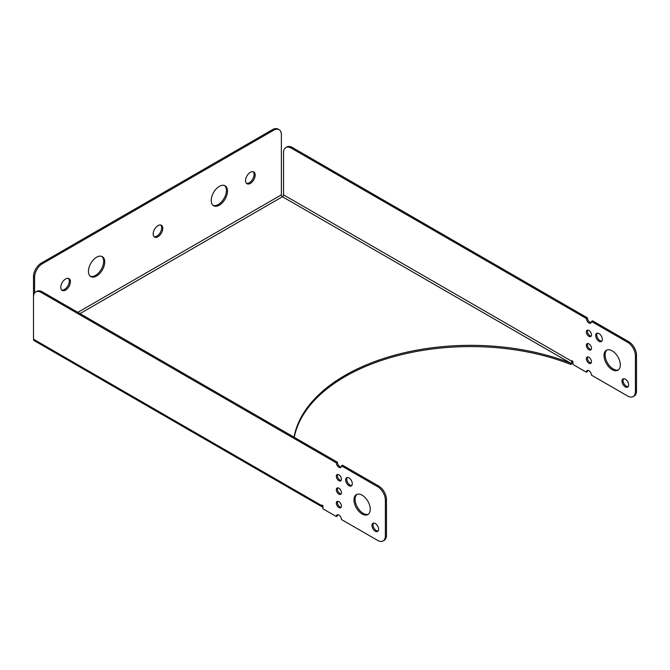 <?xml version="1.0" encoding="UTF-8"?>
<svg xmlns="http://www.w3.org/2000/svg" width="670" height="670" viewBox="0 0 670 670"><rect width="100%" height="100%" fill="white"/><g stroke="black" fill="none" stroke-linecap="round" stroke-linejoin="round"><path stroke-width="1" d="M272.531 129.603L273.611 130.231A10.963 6.332 -60 0 1 279.097 129.687L278.008 129.067A10.963 6.332 120 0 0 272.531 129.603L41.247 263.134A10.963 6.332 120 0 0 33.5 276.559L33.5 296.961A10.963 6.332 60 0 1 35.77 291.944A10.963 6.332 60 0 1 41.247 292.488L336.315 462.844L337.404 462.216A3.618 2.085 -120 0 0 341.147 466.998M33.5 276.559L34.589 277.187A10.963 6.332 -60 0 1 42.336 263.762L41.247 263.134M273.611 130.231L42.336 263.762M34.589 277.187L34.589 293.024M279.097 129.687A10.963 6.332 -60 0 1 281.366 134.712L281.366 194.853A1.533 0.888 -120 0 0 282.447 196.729A1.533 0.888 -60 0 0 283.536 194.853L571.87 361.314L571.87 360.695L572.951 361.314L572.951 364.447L586.351 372.185A3.618 2.085 60 0 1 587.104 370.527A3.618 2.085 60 0 1 589.893 371.498A3.618 2.085 60 0 1 591.468 375.141L627.664 396.037A10.963 6.332 60 0 0 633.142 396.581L634.23 395.953A10.963 6.332 -120 0 0 636.5 390.937L636.5 355.134A10.963 6.332 -120 0 0 628.753 341.708L592.556 320.813L591.468 321.441A3.618 2.085 60 0 1 590.722 323.099A3.618 2.085 60 0 1 587.933 322.128A3.618 2.085 60 0 1 586.351 318.484L291.283 148.129L292.371 147.509A10.963 6.332 -120 0 0 286.894 146.964L285.805 147.593A10.963 6.332 60 0 1 291.283 148.129M88.448 271.325A11.507 6.641 -60 0 1 93.473 259.742A11.507 6.641 -60 0 1 102.343 256.66A11.507 6.641 -60 0 1 102.343 269.951A11.507 6.641 -60 0 1 90.835 276.593A11.507 6.641 -60 0 1 88.448 271.325M211.226 200.439A11.507 6.641 -60 0 1 216.243 188.865A11.507 6.641 -60 0 1 225.112 185.774A11.507 6.641 -60 0 1 225.112 199.065A11.507 6.641 -60 0 1 213.604 205.715A11.507 6.641 -60 0 1 211.226 200.439M60.786 287.296A6.792 3.919 -60 0 1 63.751 280.462A6.792 3.919 -60 0 1 68.985 278.636A6.792 3.919 -60 0 1 68.985 286.484A6.792 3.919 -60 0 1 62.193 290.411A6.792 3.919 -60 0 1 60.786 287.296M153.17 233.956A6.792 3.919 -60 0 1 156.135 227.122A6.792 3.919 -60 0 1 161.37 225.296A6.792 3.919 -60 0 1 161.37 233.143A6.792 3.919 -60 0 1 154.577 237.071A6.792 3.919 -60 0 1 153.17 233.956M245.555 180.624A6.792 3.919 -60 0 1 248.528 173.781A6.792 3.919 -60 0 1 253.763 171.964A6.792 3.919 -60 0 1 253.763 179.803A6.792 3.919 -60 0 1 246.962 183.731A6.792 3.919 -60 0 1 245.555 180.624M283.536 194.853L283.536 152.609A10.963 6.332 60 0 1 285.805 147.593M586.351 318.484L587.439 317.865L292.371 147.509M636.5 390.937L635.411 391.565A10.963 6.332 60 0 1 633.142 396.581M635.411 391.565L635.411 355.762L636.5 355.134M628.753 341.708L627.664 342.337A10.963 6.332 60 0 1 635.411 355.762M627.664 342.337L591.468 321.441M599.014 333.61A4.715 2.722 60 0 1 602.087 337.764A4.715 2.722 60 0 1 601.367 341.541A4.715 2.722 60 0 1 596.652 338.819A4.715 2.722 60 0 1 596.652 333.375A4.715 2.722 60 0 1 599.014 333.61M625.319 379.17A4.715 2.722 60 0 1 628.393 383.324A4.715 2.722 60 0 1 627.673 387.101A4.715 2.722 60 0 1 622.958 384.379A4.715 2.722 60 0 1 622.958 378.935A4.715 2.722 60 0 1 625.319 379.17M612.162 350.837A11.507 6.641 60 0 1 619.683 360.979A11.507 6.641 60 0 1 617.916 370.209A11.507 6.641 60 0 1 606.409 363.559A11.507 6.641 60 0 1 606.409 350.268A11.507 6.641 60 0 1 612.162 350.837M588.913 336.34A3.618 2.085 60 0 1 586.552 333.158A3.618 2.085 60 0 1 587.104 330.26A3.618 2.085 60 0 1 588.913 330.436A3.618 2.085 60 0 1 591.275 333.627A3.618 2.085 60 0 1 590.722 336.524A3.618 2.085 60 0 1 588.913 336.34M588.913 349.765A3.618 2.085 60 0 1 586.552 346.583A3.618 2.085 60 0 1 587.104 343.685A3.618 2.085 60 0 1 588.913 343.861A3.618 2.085 60 0 1 591.275 347.052A3.618 2.085 60 0 1 590.722 349.949A3.618 2.085 60 0 1 588.913 349.765M588.913 363.19A3.618 2.085 60 0 1 586.552 360.008A3.618 2.085 60 0 1 587.104 357.102A3.618 2.085 60 0 1 588.913 357.286A3.618 2.085 60 0 1 591.275 360.468A3.618 2.085 60 0 1 590.722 363.375A3.618 2.085 60 0 1 588.913 363.19M41.247 292.488L42.336 291.86A10.963 6.332 -120 0 0 36.858 291.316L35.77 291.944M42.336 291.86L337.404 462.216M337.697 514.719A3.618 2.085 -120 0 0 337.404 515.917L336.315 516.545L322.915 508.806L322.915 505.674L321.834 505.046L321.834 505.674A3.065 1.776 120 0 0 322.471 507.081L34.136 340.611A3.065 1.776 -60 0 1 33.5 339.204L33.5 296.961M336.315 516.545A3.618 2.085 60 0 1 337.069 514.887A3.618 2.085 60 0 1 339.858 515.858A3.618 2.085 60 0 1 341.432 519.493L377.629 540.397A10.963 6.332 60 0 0 383.106 540.933A10.963 6.332 60 0 0 385.376 535.916L385.376 500.121L386.464 499.493A10.963 6.332 -120 0 0 378.717 486.068L377.629 486.696A10.963 6.332 60 0 1 385.376 500.121M378.717 486.068L342.521 465.173L341.432 465.801L377.629 486.696M341.432 465.801A3.618 2.085 60 0 1 340.687 467.451A3.618 2.085 60 0 1 337.898 466.488A3.618 2.085 60 0 1 336.315 462.844M348.978 477.961A4.715 2.722 60 0 1 352.052 482.115A4.715 2.722 60 0 1 351.331 485.892A4.715 2.722 60 0 1 346.616 483.171A4.715 2.722 60 0 1 346.616 477.727A4.715 2.722 60 0 1 348.978 477.961M375.284 523.53A4.715 2.722 60 0 1 378.357 527.684A4.715 2.722 60 0 1 377.637 531.461A4.715 2.722 60 0 1 372.922 528.739A4.715 2.722 60 0 1 372.922 523.295A4.715 2.722 60 0 1 375.284 523.53M362.127 495.197A11.507 6.641 60 0 1 369.647 505.339A11.507 6.641 60 0 1 367.88 514.56A11.507 6.641 60 0 1 356.373 507.919A11.507 6.641 60 0 1 356.373 494.628A11.507 6.641 60 0 1 362.127 495.197M338.878 480.7A3.618 2.085 60 0 1 336.516 477.509A3.618 2.085 60 0 1 337.069 474.611A3.618 2.085 60 0 1 340.687 476.705A3.618 2.085 60 0 1 340.687 480.876A3.618 2.085 60 0 1 338.878 480.7M338.878 494.125A3.618 2.085 60 0 1 336.516 490.934A3.618 2.085 60 0 1 337.069 488.036A3.618 2.085 60 0 1 340.687 490.13A3.618 2.085 60 0 1 340.687 494.301A3.618 2.085 60 0 1 338.878 494.125M338.878 507.55A3.618 2.085 60 0 1 336.516 504.359A3.618 2.085 60 0 1 337.069 501.462A3.618 2.085 60 0 1 340.687 503.547A3.618 2.085 60 0 1 340.687 507.726A3.618 2.085 60 0 1 338.878 507.55M383.106 540.933L384.195 540.313A10.963 6.332 -120 0 0 386.464 535.288L386.464 499.493M587.732 370.359A3.618 2.085 -120 0 0 587.439 371.557L586.351 372.185M587.732 356.934A3.618 2.085 -120 0 0 588.185 360.653A3.618 2.085 -120 0 0 591.183 362.914M337.697 501.294A3.618 2.085 -120 0 0 339.958 506.922A3.618 2.085 -120 0 0 341.147 507.274M587.732 343.509A3.618 2.085 -120 0 0 588.185 347.228A3.618 2.085 -120 0 0 591.183 349.489M337.697 487.869A3.618 2.085 -120 0 0 339.958 493.497A3.618 2.085 -120 0 0 341.147 493.849M587.732 330.084A3.618 2.085 -120 0 0 588.185 333.811A3.618 2.085 -120 0 0 591.183 336.064M337.697 474.444A3.618 2.085 -120 0 0 339.958 480.072A3.618 2.085 -120 0 0 341.147 480.423M587.439 317.865A3.618 2.085 -120 0 0 591.183 322.639M347.219 477.526A4.715 2.722 -120 0 0 347.705 482.551A4.715 2.722 -120 0 0 351.809 485.474M373.533 523.094A4.715 2.722 -120 0 0 374.011 528.111A4.715 2.722 -120 0 0 378.115 531.034M356.942 494.359A11.507 6.641 -120 0 0 357.462 507.291A11.507 6.641 -120 0 0 368.399 514.208M597.263 333.174A4.715 2.722 -120 0 0 597.74 338.191A4.715 2.722 -120 0 0 601.844 341.114M623.569 378.734A4.715 2.722 -120 0 0 624.046 383.751A4.715 2.722 -120 0 0 628.15 386.682M606.978 350A11.507 6.641 -120 0 0 607.497 362.931A11.507 6.641 -120 0 0 618.435 369.848M90.316 276.233A11.507 6.641 120 0 0 101.262 269.323A11.507 6.641 120 0 0 101.773 256.392M213.085 205.355A11.507 6.641 120 0 0 224.031 198.437A11.507 6.641 120 0 0 224.55 185.506M61.69 290.018A6.792 3.919 120 0 0 67.904 285.856A6.792 3.919 120 0 0 68.399 278.402M154.075 236.678A6.792 3.919 120 0 0 160.289 232.523A6.792 3.919 120 0 0 160.783 225.061M246.468 183.345A6.792 3.919 120 0 0 252.674 179.183A6.792 3.919 120 0 0 253.176 171.721M322.471 507.081A3.065 1.776 120 0 0 322.915 507.215M294.247 437.301A177.567 102.518 180 0 1 570.781 364.447L570.781 363.199A177.567 102.518 0 0 0 294.029 437.175M572.9 361.289A3.065 1.776 -60 0 1 570.781 364.447M80.006 313.61L282.447 196.729L570.781 363.199A1.533 0.888 120 0 0 571.87 361.314M77.837 312.354L281.366 194.853M33.5 339.204L321.834 505.674M386.464 535.288L385.376 535.916"/></g></svg>
